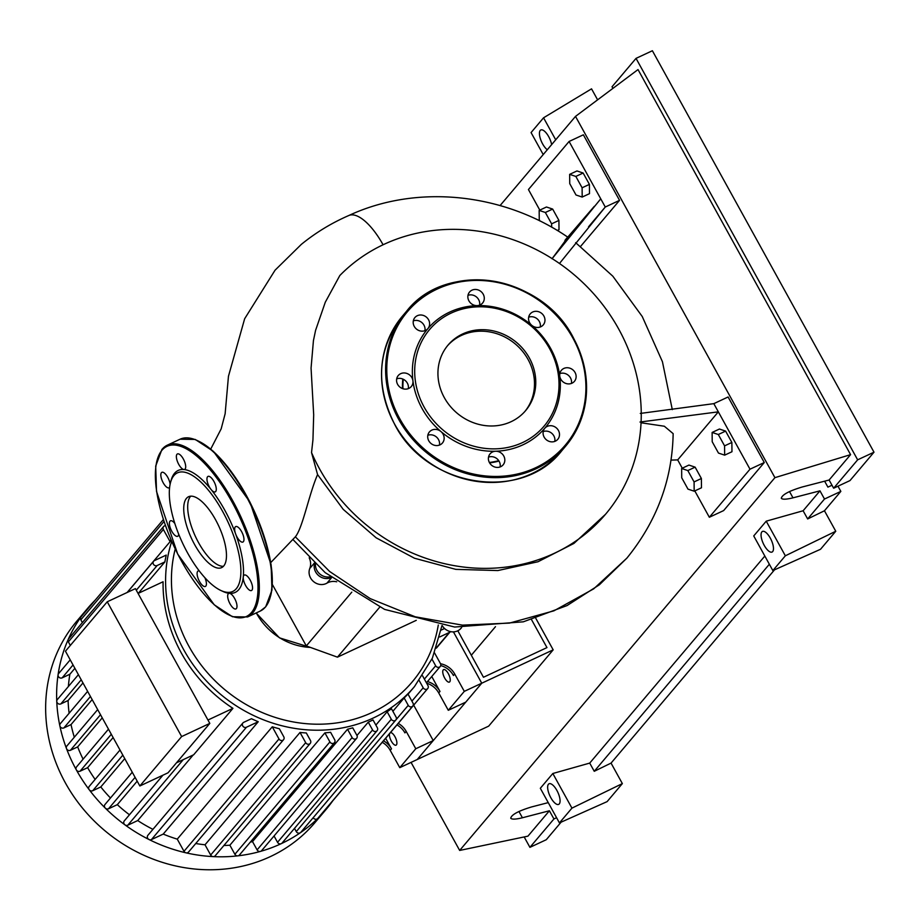 <?xml version="1.0" encoding="UTF-8"?>
<svg xmlns="http://www.w3.org/2000/svg" width="920" height="920" viewBox="0 0 920 920"><rect width="100%" height="100%" fill="white"/><g stroke="black" fill="none" stroke-linecap="round" stroke-linejoin="round"><path stroke-width="1.38" d="M495.489 626.669L471.316 655.247M531.518 619.631L546.963 647.599L483.471 677.258L457.815 630.786M553.184 649.842L481.758 683.203L453.433 631.879L481.758 683.203L417.231 759.506L488.658 726.144L553.184 649.842L535.808 618.344M416.265 620.333L337.456 657.156L306.303 645.932L351.796 592.146M337.456 657.156L379.684 607.223M306.303 645.932L272.412 584.556M309.2 557.819A14.225 12.937 -139.8 0 1 309.775 568.468A11.857 10.787 40.2 0 0 313.49 581.52A11.857 10.787 40.2 0 0 326.968 583.13A14.225 12.937 -139.8 0 1 336.697 581.785M314.617 563.155A11.857 10.787 40.2 0 0 318.469 575.437A11.857 10.787 40.2 0 0 331.2 577.564M442.209 625.611A11.857 10.787 40.2 0 0 460.989 628.303L461.644 627.52M390.425 732.642A6.877 2.633 65 0 1 394.99 736.759A6.877 2.633 65 0 1 396.06 745.165A6.877 2.633 65 0 1 391.31 741.106A6.877 2.633 65 0 1 389.516 733.7M444.659 678.029A6.877 2.633 65 0 1 443.589 669.622A6.877 2.633 65 0 1 448.339 673.67A6.877 2.633 65 0 1 449.409 682.077A6.877 2.633 65 0 1 444.659 678.029M332.787 800.791A155.963 141.91 -139.8 0 1 325.967 809.588L314.997 822.572A155.963 141.91 -139.8 0 1 65.354 782.839A155.963 141.91 -139.8 0 1 76.82 621.138L87.791 608.154A155.963 141.91 -139.8 0 1 95.346 599.978M325.967 809.588A155.963 141.91 -139.8 0 1 317.618 818.57A155.963 141.91 -139.8 0 1 300.357 832.749A155.963 141.91 -139.8 0 1 281.279 843.651A155.963 141.91 -139.8 0 1 260.464 851.391A155.963 141.91 -139.8 0 1 237.831 855.841A155.963 141.91 -139.8 0 1 213.164 856.612A155.963 141.91 -139.8 0 1 185.989 852.828A155.963 141.91 -139.8 0 1 149.017 839.511A155.963 141.91 -139.8 0 1 124.959 824.86A155.963 141.91 -139.8 0 1 105.305 808.128A155.963 141.91 -139.8 0 1 89.228 789.739A155.963 141.91 -139.8 0 1 76.326 769.867A2.841 2.587 -139.8 0 1 76.544 766.912L108.479 729.146M138.08 593.446L163.07 581.762A144.118 131.123 40.2 0 0 181.263 652.878A144.118 131.123 40.2 0 0 232.944 708.354L193.695 754.756L176.502 762.795M193.165 755.009L137.724 820.559L127.799 825.194A2.841 2.587 -139.8 0 1 124.28 820.904L162.932 775.192M152.927 829.345A144.118 131.123 -139.8 0 1 137.724 820.559M251.459 718.716A144.118 131.123 40.2 0 0 258.244 721.728L163.231 834.083L151.432 839.592A2.841 2.587 -139.8 0 1 147.901 835.291L242.914 722.947A2.841 2.587 -139.8 0 1 243.731 722.327L251.459 718.716M177.261 839.132L272.274 726.788L279.002 738.967A2.841 2.587 40.2 0 0 283.555 739.692L188.542 852.035A2.841 2.587 -139.8 0 1 183.988 851.31L177.261 839.132A144.118 131.123 -139.8 0 1 163.231 834.083M272.274 726.788A144.118 131.123 40.2 0 0 279.358 728.755L283.762 736.736A2.841 2.587 40.2 0 1 283.555 739.692M205.022 844.79L300.035 732.446L305.693 742.681A2.841 2.587 40.2 0 0 310.235 743.406L215.222 855.761A2.841 2.587 -139.8 0 1 210.668 855.036L205.022 844.79A144.118 131.123 -139.8 0 1 195.742 843.513M300.035 732.446A144.118 131.123 40.2 0 0 306.314 732.964L310.454 740.462A2.841 2.587 40.2 0 1 310.235 743.406M229.873 845.204L324.898 732.849L329.9 741.922A2.841 2.587 40.2 0 0 334.454 742.647L239.441 855.002A2.841 2.587 -139.8 0 1 234.887 854.277L229.873 845.204A144.118 131.123 -139.8 0 1 223.893 845.503M324.898 732.849A144.118 131.123 40.2 0 0 330.591 732.308L334.661 739.703A2.841 2.587 40.2 0 1 334.454 742.647M252.517 841.593L347.53 729.238L352.118 737.553A2.841 2.587 40.2 0 0 356.672 738.277L261.659 850.62A2.841 2.587 -139.8 0 1 257.105 849.896L252.517 841.593A144.118 131.123 -139.8 0 1 250.332 842.11M347.53 729.238A144.118 131.123 40.2 0 0 352.74 727.823L356.879 735.321A2.841 2.587 40.2 0 1 356.672 738.277M356.971 735.494L368.253 722.143A144.118 131.123 40.2 0 0 373.014 719.923L377.327 727.731A2.841 2.587 -139.8 0 1 377.108 730.675A2.841 2.587 -139.8 0 1 372.565 729.951L368.253 722.143M375.866 725.086L387.147 711.746A144.118 131.123 40.2 0 0 391.46 708.722L396.048 717.025A2.841 2.587 -139.8 0 1 395.841 719.981A2.841 2.587 -139.8 0 1 391.287 719.256L387.147 711.746M392.874 711.286L404.156 697.946A144.118 131.123 40.2 0 0 407.985 694.036L412.999 703.11A2.841 2.587 -139.8 0 1 412.781 706.054A2.841 2.587 -139.8 0 1 408.238 705.329L404.156 697.946M181.642 736.563L139.851 785.979L168.026 772.811L209.817 723.396L135.412 588.627L107.237 601.783L181.642 736.563L209.817 723.396M139.851 785.979L65.446 651.199L107.237 601.783M232.944 708.354L207.954 720.026M137.195 781.16L117.311 804.666L108.514 808.772A2.841 2.587 -139.8 0 1 104.995 804.482L132.261 772.236M124.752 758.62L100.786 786.956L92.736 790.717A2.841 2.587 -139.8 0 1 89.205 786.428L120.002 750.019M113.114 737.541L87.63 767.671L80.063 771.213A2.841 2.587 -139.8 0 1 76.326 769.867A155.963 141.91 -139.8 0 1 66.493 748.558A2.841 2.587 -139.8 0 1 66.884 745.994L97.681 709.584M102.246 717.853L77.682 746.89L70.414 750.294A2.841 2.587 -139.8 0 1 66.493 748.558A155.963 141.91 -139.8 0 1 59.834 725.765A2.841 2.587 -139.8 0 1 60.352 723.615L87.618 691.369M92.161 699.591L71.035 724.569L63.882 727.915A2.841 2.587 -139.8 0 1 59.834 725.765A155.963 141.91 -139.8 0 1 56.752 701.304A2.841 2.587 -139.8 0 1 57.316 699.602L78.407 674.67M82.972 682.939L68.103 700.511L60.846 703.904A2.841 2.587 -139.8 0 1 56.752 701.304A155.963 141.91 -139.8 0 1 58.075 674.785A155.963 141.91 -139.8 0 1 68.206 639.469A2.841 2.587 -139.8 0 1 68.563 638.905L163.576 526.55A2.841 2.587 -139.8 0 1 165.451 525.688M69.115 713.241A144.118 131.123 -139.8 0 1 68.103 700.511M74.313 737.207A144.118 131.123 -139.8 0 1 71.035 724.569M83.087 759.172A144.118 131.123 -139.8 0 1 77.682 746.89M95.128 779.424A144.118 131.123 -139.8 0 1 87.63 767.671M170.879 539.511A144.118 131.123 40.2 0 0 170.096 541.673L127.109 592.503M136.286 590.203L157.17 565.512A2.841 2.587 40.2 0 1 153.64 561.212A2.841 2.587 40.2 0 1 154.456 560.591L166.244 555.082A144.118 131.123 40.2 0 0 164.898 561.901L138.31 593.331M74.899 668.311L69.874 674.245L62.146 677.856A2.841 2.587 -139.8 0 1 58.615 673.567L70.219 659.847M68.39 686.515A144.118 131.123 -139.8 0 1 69.874 674.245M110.469 797.996A144.118 131.123 -139.8 0 1 100.786 786.956M382.237 742.313A18.963 17.25 -139.8 0 1 390.195 750.317L391.471 748.822A18.963 17.25 40.2 0 0 383.502 740.818M396.968 724.891A18.963 17.25 -139.8 0 1 404.938 732.895L406.203 731.4A18.963 17.25 40.2 0 0 398.245 723.396M406.203 731.4L415.782 748.742L399.774 767.659L390.195 750.317M385.652 738.277L391.471 748.822M426.627 683.181A18.963 17.25 -139.8 0 1 438.725 692.944L439.99 691.449A18.963 17.25 40.2 0 0 427.478 681.559M431.756 676.51L439.99 691.449M129.467 814.775A144.118 131.123 -139.8 0 1 117.311 804.666M440.703 665.574A18.963 17.25 -139.8 0 1 453.456 675.521L454.733 674.015A18.963 17.25 40.2 0 0 440.53 663.757M454.733 674.015L464.301 691.357L448.293 710.286L438.725 692.944M439.702 636.962L449.351 632.454A2.841 2.587 40.2 0 0 450.34 631.58M444.555 628.509L441.197 630.073M377.108 730.675L282.095 843.03A2.841 2.587 -139.8 0 1 277.541 842.306L274.045 835.969M170.096 541.673L163.369 529.495A2.841 2.587 -139.8 0 1 163.576 526.55M70.334 645.426L68.356 641.849A2.841 2.587 -139.8 0 1 68.206 639.469A155.963 141.91 -139.8 0 1 80.914 617.044A2.841 2.587 -139.8 0 1 81.04 616.883L163.357 519.547M82.351 622.587L80.834 619.838A2.841 2.587 -139.8 0 1 80.914 617.044A155.963 141.91 -139.8 0 1 87.791 608.154M395.841 719.981L300.817 832.324A2.841 2.587 -139.8 0 1 296.274 831.599L294.492 828.38M434.585 652.97L440.427 663.55A2.841 2.587 -139.8 0 1 440.22 666.505A2.841 2.587 -139.8 0 1 435.666 665.781L431.963 659.077M412.781 706.054L317.768 818.409A2.841 2.587 -139.8 0 1 313.214 817.684L313.214 817.673M422.579 675.844L427.949 685.572A2.841 2.587 -139.8 0 1 427.742 688.516A2.841 2.587 -139.8 0 1 423.188 687.792L419.221 680.605M332.844 800.71A2.841 2.587 -139.8 0 1 332.235 801.308M157.17 565.512L164.898 561.901M258.244 721.728L246.445 727.237A2.841 2.587 -139.8 0 1 242.914 722.947M464.301 691.357L481.758 683.203L465.761 702.132L448.293 710.286M450.846 631.683L449.914 632.12M413.678 705.145L433.239 740.577L417.231 759.506L399.774 767.659M433.239 740.577L415.782 748.742M403.27 379.258A73.956 67.286 40.2 0 0 402.937 388.734M489.371 462.472A73.956 67.286 40.2 0 0 498.732 460.655M383.812 244.421A178.721 162.61 40.2 0 0 339.825 275.517L325.3 302.197L315.594 330.303L313.433 340.618L311.063 368.103L313.685 414.759L312.949 439.76L311.535 452.582A178.721 162.61 40.2 0 0 554.323 553.299A178.721 162.61 40.2 0 0 605.532 514.268A178.721 162.61 40.2 0 0 598.92 299.897A178.721 162.61 40.2 0 0 383.812 244.421M498.985 461.058A74.428 67.724 -139.8 0 1 489.612 462.898M402.477 388.573A74.428 67.724 -139.8 0 1 402.822 379.051M605.532 514.268L573.919 543.433L537.993 561.752L497.858 570.561L455.814 569.365L414.483 558.233L376.176 537.832L343.206 509.358L317.572 474.593L311.535 452.582M539.994 221.03L539.258 219.696L539.166 210.415L546.468 207L552.655 209.07L558.923 220.42L551.62 223.836L551.655 227.194M558.923 220.42L559.003 229.701L557.313 230.494M539.166 210.415L545.353 212.486L551.62 223.836M552.655 209.07L545.353 212.486M569.745 183.643L569.653 174.363L575.839 176.433L582.107 187.783L582.188 197.064L576.012 194.994L569.745 183.643M575.839 176.433L583.142 173.029L576.955 170.947L569.653 174.363M583.142 173.029L589.409 184.38L582.107 187.783M589.409 184.38L589.49 193.66L582.188 197.064M712.206 441.726L712.126 432.446L718.313 434.516L724.569 445.866L724.661 455.147L718.474 453.077L712.206 441.726M718.313 434.516L725.604 431.1L719.428 429.03L712.126 432.446M725.604 431.1L731.871 442.462L724.569 445.866M731.871 442.462L731.963 451.743L724.661 455.147M681.72 477.779L681.639 468.487L687.815 470.568L694.082 481.919L694.174 491.199L687.987 489.129L681.72 477.779M687.815 470.568L695.117 467.153L688.942 465.083L681.639 468.487M695.117 467.153L701.385 478.503L694.082 481.919M701.385 478.503L701.477 487.784L694.174 491.199M315.457 563.948A11.857 10.787 40.2 0 0 330.245 576.805M639.986 422.038L718.336 411.849L749.995 469.2L764.279 462.53L728.099 396.98L713.817 403.65L718.336 411.849L677.683 459.908L670.91 460.103M317.572 474.593C308.786 494.833 302.795 527.746 295.354 536.82L329.647 571.504L370.277 598.632L415.276 616.814L462.438 625.129L509.427 623.105L553.932 610.822L593.733 588.823L626.853 558.164C656.857 521.18 672.29 479.676 673.152 433.642L664.344 426.236L641.056 422.774M713.817 403.65L640.285 413.436M559.486 263.488L605.268 207.023L588.535 226.803M552.023 258.773C566.524 239.257 570.825 233.117 564.926 240.373M552.138 258.623L600.748 198.823L605.268 207.023L619.551 200.353L580.612 246.387M270.779 562.557L295.354 536.82M383.077 244.766A50.059 19.159 -115 0 0 348.841 215.498A50.059 19.159 -115 0 0 348.714 215.556C416.783 183.85 503.01 192.843 567.812 237.176M749.995 469.2L709.343 517.259L694.795 490.9M682.26 468.199L677.683 459.908M764.279 462.53L723.637 510.588L709.343 517.259M539.798 210.117L528.436 189.543L569.089 141.473L600.748 198.823M619.551 200.353L583.372 134.803L569.089 141.473M511.072 421.705A50.772 46.195 -139.8 0 1 449.96 405.95A50.772 46.195 -139.8 0 1 448.086 345.046A50.772 46.195 -139.8 0 1 462.633 333.96A50.772 46.195 -139.8 0 1 523.745 349.715A50.772 46.195 -139.8 0 1 525.619 410.619A50.772 46.195 -139.8 0 1 511.072 421.705M447.453 345.805A50.772 46.195 -139.8 0 1 461.357 335.466A50.772 46.195 -139.8 0 1 522.123 350.808A50.772 46.195 -139.8 0 1 524.975 411.366M544.789 428.248A76.797 69.874 -139.8 0 1 522.974 444.797A76.797 69.874 -139.8 0 1 495.592 451.237A8.533 7.762 -139.8 0 1 504.539 462.185A8.533 7.762 -139.8 0 1 503.136 464.841A8.533 7.762 -139.8 0 1 492.959 466.21A8.533 7.762 -139.8 0 1 488.681 456.469A8.533 7.762 -139.8 0 1 490.095 453.813A8.533 7.762 -139.8 0 1 495.592 451.237A76.797 69.874 -139.8 0 1 440.967 431.572A8.533 7.762 -139.8 0 1 442.451 442.991A8.533 7.762 -139.8 0 1 440.001 444.854A8.533 7.762 -139.8 0 1 429.732 442.209A8.533 7.762 -139.8 0 1 429.41 431.963A8.533 7.762 -139.8 0 1 431.859 430.1A8.533 7.762 -139.8 0 1 440.967 431.572A76.797 69.874 -139.8 0 1 412.93 380.776A8.533 7.762 -139.8 0 1 411.286 386.549A8.533 7.762 -139.8 0 1 402.603 388.619A8.533 7.762 -139.8 0 1 398.256 375.532A8.533 7.762 -139.8 0 1 406.95 373.474A8.533 7.762 -139.8 0 1 412.93 380.776A76.797 69.874 -139.8 0 1 427.892 328.612A8.533 7.762 -139.8 0 1 427.892 328.612A8.533 7.762 -139.8 0 1 414.264 326.416A8.533 7.762 -139.8 0 1 414.885 317.572A8.533 7.762 -139.8 0 1 428.547 319.746A8.533 7.762 -139.8 0 1 427.915 328.589A76.797 69.874 -139.8 0 1 449.707 312.075A76.797 69.874 -139.8 0 1 477.1 305.624A76.797 69.874 -139.8 0 1 531.714 325.289A76.797 69.874 -139.8 0 1 559.751 376.084A76.797 69.874 -139.8 0 1 544.789 428.248A8.533 7.762 -139.8 0 1 558.428 430.456A8.533 7.762 -139.8 0 1 557.796 439.3A8.533 7.762 -139.8 0 1 544.145 437.126A8.533 7.762 -139.8 0 1 544.766 428.283A8.533 7.762 -139.8 0 1 544.789 428.248M451.122 313.11A74.899 68.149 -139.8 0 1 549.55 348.542A74.899 68.149 -139.8 0 1 522.583 442.554A74.899 68.149 -139.8 0 1 424.154 407.123A74.899 68.149 -139.8 0 1 451.122 313.11M554.794 441.393A8.533 7.762 40.2 0 0 553.851 435.861A8.533 7.762 40.2 0 0 543.202 431.584M408.284 388.654A8.533 7.762 40.2 0 0 402.373 378.879A8.533 7.762 40.2 0 0 396.692 378.844M424.913 330.683A8.533 7.762 40.2 0 0 423.97 325.151A8.533 7.762 40.2 0 0 413.322 320.873M468.142 294.688A8.533 7.762 -139.8 0 1 469.556 292.031A8.533 7.762 -139.8 0 1 479.734 290.662A8.533 7.762 -139.8 0 1 484 300.391A8.533 7.762 -139.8 0 1 482.586 303.048A8.533 7.762 -139.8 0 1 477.1 305.624A8.533 7.762 -139.8 0 1 468.142 294.688M479.584 305.152A8.533 7.762 40.2 0 0 476.514 297.022A8.533 7.762 40.2 0 0 467.981 295.343M532.68 312.018A8.533 7.762 -139.8 0 1 542.949 314.663A8.533 7.762 -139.8 0 1 543.271 324.898A8.533 7.762 -139.8 0 1 540.822 326.761A8.533 7.762 -139.8 0 1 531.714 325.289A8.533 7.762 -139.8 0 1 530.242 313.881A8.533 7.762 -139.8 0 1 532.68 312.018M540.27 326.991A8.533 7.762 40.2 0 0 537.199 318.872A8.533 7.762 40.2 0 0 528.666 317.193M570.078 368.253A8.533 7.762 -139.8 0 1 574.425 381.34A8.533 7.762 -139.8 0 1 565.742 383.398A8.533 7.762 -139.8 0 1 559.751 376.084A8.533 7.762 -139.8 0 1 561.395 370.311A8.533 7.762 -139.8 0 1 570.078 368.253M571.423 383.433A8.533 7.762 40.2 0 0 565.512 373.658A8.533 7.762 40.2 0 0 559.82 373.623M439.438 445.084A8.533 7.762 40.2 0 0 436.367 436.954A8.533 7.762 40.2 0 0 427.846 435.275M500.123 466.934A8.533 7.762 40.2 0 0 497.053 458.804A8.533 7.762 40.2 0 0 488.531 457.125M194.626 544.559A39.111 14.961 65 0 1 188.542 496.731A39.111 14.961 65 0 1 215.579 519.777A39.111 14.961 65 0 1 221.651 567.605A39.111 14.961 65 0 1 194.626 544.559M223.456 566.294A39.111 14.961 65 0 1 198.593 542.708A39.111 14.961 65 0 1 190.704 496.19M170.499 482.609L171.085 480.435A67.321 25.76 65 0 1 183.919 469.522A8.533 3.266 65 0 1 176.536 458.367A8.533 3.266 65 0 1 177.422 453.94A8.533 3.266 65 0 1 181.999 456.883A8.533 3.266 65 0 1 185.53 464.979A8.533 3.266 65 0 1 184.644 469.407A8.533 3.266 65 0 1 183.919 469.522A67.321 25.76 65 0 1 211.059 489.463A8.533 3.266 65 0 1 207.552 476.767A8.533 3.266 65 0 1 208.012 476.41A8.533 3.266 65 0 1 214.256 482.091A8.533 3.266 65 0 1 215.694 491.51A8.533 3.266 65 0 1 215.234 491.866A8.533 3.266 65 0 1 211.059 489.463A67.321 25.76 65 0 1 224.721 510.094A67.321 25.76 65 0 1 235.646 533.979A67.321 25.76 65 0 1 243.259 577.012A67.321 25.76 65 0 1 229.448 593.331A67.321 25.76 65 0 1 222.95 591.456L220.903 590.502A65.423 25.035 65 0 1 187.565 552.897A65.423 25.035 65 0 1 170.499 482.609A65.423 25.035 65 0 1 222.628 511.44A65.423 25.035 65 0 1 240.879 572.539A65.423 25.035 65 0 1 220.903 590.502M204.873 577.679A8.533 3.266 65 0 1 205.827 586.086A8.533 3.266 65 0 1 205.367 586.442A8.533 3.266 65 0 1 199.123 580.761A8.533 3.266 65 0 1 197.685 571.343A8.533 3.266 65 0 1 198.145 570.975A8.533 3.266 65 0 1 199.272 570.941M178.71 534.221A8.533 3.266 65 0 1 177.675 536.279A8.533 3.266 65 0 1 175.329 535.67A8.533 3.266 65 0 1 170.154 527.539A8.533 3.266 65 0 1 170.453 520.812A8.533 3.266 65 0 1 172.799 521.422A8.533 3.266 65 0 1 174.834 523.503M169.613 487.358A8.533 3.266 65 0 1 169.096 487.796A8.533 3.266 65 0 1 163.196 482.77A8.533 3.266 65 0 1 161.874 472.339A8.533 3.266 65 0 1 167.773 477.365A8.533 3.266 65 0 1 170.108 484.288M238.05 527.183A8.533 3.266 65 0 1 243.213 535.313A8.533 3.266 65 0 1 242.926 542.041A8.533 3.266 65 0 1 240.568 541.431A8.533 3.266 65 0 1 235.646 533.979A8.533 3.266 65 0 1 235.704 526.573A8.533 3.266 65 0 1 238.05 527.183M250.183 580.083A8.533 3.266 65 0 1 251.505 590.513A8.533 3.266 65 0 1 245.605 585.488A8.533 3.266 65 0 1 243.259 577.012A8.533 3.266 65 0 1 244.283 575.058A8.533 3.266 65 0 1 250.183 580.083M236.831 604.486A8.533 3.266 65 0 1 235.945 608.913A8.533 3.266 65 0 1 231.38 605.969A8.533 3.266 65 0 1 227.838 597.873A8.533 3.266 65 0 1 228.723 593.446A8.533 3.266 65 0 1 229.448 593.331A8.533 3.266 65 0 1 236.831 604.486M547.285 149.753A11.373 4.358 65 0 1 542.604 143.888A11.373 4.358 65 0 1 540.833 129.973A11.373 4.358 65 0 1 548.699 136.677A11.373 4.358 65 0 1 551.632 144.612M764.221 545.353A11.373 4.358 65 0 1 762.45 531.438A11.373 4.358 65 0 1 770.316 538.142A11.373 4.358 65 0 1 772.075 552.046A11.373 4.358 65 0 1 764.221 545.353M550.816 797.686A11.373 4.358 65 0 1 549.044 783.771A11.373 4.358 65 0 1 556.91 790.475A11.373 4.358 65 0 1 558.67 804.39A11.373 4.358 65 0 1 550.816 797.686M556.588 817.719L553.932 818.961L549.401 810.773L522.422 817.765C515.764 819.398 511.865 819.547 510.726 818.202C511.485 814.683 518.431 810.934 531.564 806.943L548.251 802.619M837.97 486.197L840.845 491.395L824.458 510.772L835.762 531.254L820.525 549.274L772.846 570.572L753.733 535.934L766.233 521.168L803.125 510.761L807.656 518.949L824.458 510.772M774.525 569.825L611.053 763.106L622.357 783.598L607.119 801.619L559.441 822.905L540.327 788.279L552.828 773.501L589.72 763.094L594.251 771.293L611.053 763.106M543.214 154.571L531.07 132.572L543.559 117.794L591.537 88.837L597.609 99.831M553.932 818.961L529.92 847.355L524.17 836.935M561.12 822.158L546.273 839.718L529.92 847.355M549.401 810.773L527.942 836.154L459.666 850.436L411.056 762.393M840.845 491.395L824.492 499.031L819.973 490.843L792.982 497.835C786.324 499.468 782.425 499.617 781.298 498.272C782.046 494.764 788.992 491.004 802.136 487.013L829.115 480.022L833.646 488.221L849.988 480.585L874 452.191L652.383 50.738L636.03 58.374L612.03 86.767L612.915 88.366M824.63 481.194L827.908 487.128L831.99 485.231M824.492 499.031L807.656 518.949M874 452.191L857.647 459.827L833.646 488.221M819.973 490.843L803.125 510.761M636.03 58.374L857.647 459.827M500.077 205.574L575.506 116.391L638.02 69.575L850.586 454.641L829.115 480.022M559.441 822.905L571.941 808.128L552.828 773.501M571.941 808.128L622.357 783.598M772.846 570.572L785.346 555.795L766.233 521.168M785.346 555.795L835.762 531.254M769.35 564.236L594.251 771.293M764.831 556.048L589.72 763.094M555.703 139.794L543.559 117.794M575.506 116.391L774.928 477.652L459.666 850.436M850.586 454.641L774.928 477.652M331.487 577.794L326.968 583.13M309.775 568.468L314.421 562.971M310.419 647.415A60.685 55.211 -139.8 0 1 256.691 613.64A60.685 55.211 -139.8 0 1 256.289 612.904M441.968 625.577L432.377 658.168L414.483 686.584A144.118 131.123 -139.8 0 1 373.186 718.06A144.118 131.123 -139.8 0 1 183.804 649.876A144.118 131.123 -139.8 0 1 171.706 541.431M438.288 625.025A139.38 126.81 -139.8 0 1 372.197 712.459A139.38 126.81 -139.8 0 1 189.048 646.519A139.38 126.81 -139.8 0 1 175.214 549.056M108.514 808.772L135.09 777.354M92.736 790.717L122.831 755.136M80.063 771.213L111.308 734.275M70.414 750.294L100.51 714.702M63.882 727.915L90.448 696.486M60.846 703.904L81.236 679.788M436.586 647.542L449.351 632.454M257.105 849.896L352.118 737.553M183.988 851.31L279.002 738.967M234.887 854.277L329.9 741.922M210.668 855.036L305.693 742.681M277.541 842.306L372.565 729.951M68.356 641.849L163.369 529.495M80.834 619.838L164.001 521.502M296.274 831.599L391.287 719.256M424.384 679.109L435.666 665.781M313.214 817.684L408.238 705.329M411.907 701.132L423.188 687.792M62.146 677.856L73.048 664.964M151.432 839.592L246.445 727.237M127.799 825.194L183.241 759.644M626.853 558.164L599.357 584.798L567.053 605.567L523.342 621.817L454.664 627.037L384.583 609.396L325.174 572.631L293.066 539.637M394.726 424.327A104.293 94.886 -139.8 0 1 402.385 316.192C377.534 348.749 374.957 384.824 394.691 424.407C426.362 487.45 521.743 502.653 561.66 450.892A104.293 94.886 -139.8 0 1 531.771 473.662A104.293 94.886 -139.8 0 1 394.726 424.327M573.39 337.95A104.293 94.886 -139.8 0 1 565.719 446.085A104.293 94.886 -139.8 0 1 535.842 468.855A104.293 94.886 -139.8 0 1 398.785 419.52A104.293 94.886 -139.8 0 1 406.456 311.385A104.293 94.886 -139.8 0 1 436.333 288.615A104.293 94.886 -139.8 0 1 573.332 337.847M399.832 418.841A103.35 94.024 -139.8 0 1 437.046 289.133A103.35 94.024 -139.8 0 1 572.849 338.019A103.35 94.024 -139.8 0 1 535.635 467.739A103.35 94.024 -139.8 0 1 399.832 418.841M197.788 440.818A93.863 35.926 65 0 1 253.517 509.553A93.863 35.926 65 0 1 270.468 596.401M260.314 611.029L265.673 606.844L271.964 590.111L271.124 564.742L249.964 502.09L213.428 451.375L195.212 439.438L180.055 439.219A94.817 36.282 65 0 1 245.582 495.086A94.817 36.282 65 0 1 265.408 607.05A94.817 36.282 65 0 1 260.314 611.029L247.606 616.952A94.817 36.282 65 0 0 252.712 612.984A94.817 36.282 65 0 0 232.886 501.02A94.817 36.282 65 0 0 167.348 445.153L161.977 449.328L155.698 466.072L156.526 491.441L177.698 554.093L214.233 604.808L232.449 616.733L247.606 616.952M162.254 449.121A94.817 36.282 65 0 1 167.348 445.153L180.055 439.219M161.908 450.317A93.863 35.926 65 0 1 231.84 501.687A93.863 35.926 65 0 1 251.459 612.536A93.863 35.926 65 0 1 181.539 561.165A93.863 35.926 65 0 1 161.908 450.317M518.949 811.486L522.422 817.765M789.521 491.556L792.982 497.835M310.741 647.53L279.484 637.859L256.162 612.961M414.483 686.584L408.066 694.174M436.379 648.129L450.156 631.833M426.42 682.812L440.22 666.505M332.718 800.871L427.742 688.516M153.64 561.212L127.224 592.457M594.32 206.321L567.755 237.13M672.301 409.63L662.434 361.721L642.252 316.526L612.835 276.207L575.655 242.661M348.841 215.498C331.625 222.973 315.79 232.599 301.334 244.375L275.057 270.204L244.651 318.745L228.459 376.268L225.136 413.747L221.179 428.835L210.749 449.041M402.385 316.192L406.456 311.385C446.372 259.624 541.753 274.827 573.424 337.87C593.147 377.453 590.582 413.528 565.719 446.085L561.66 450.892"/></g></svg>

